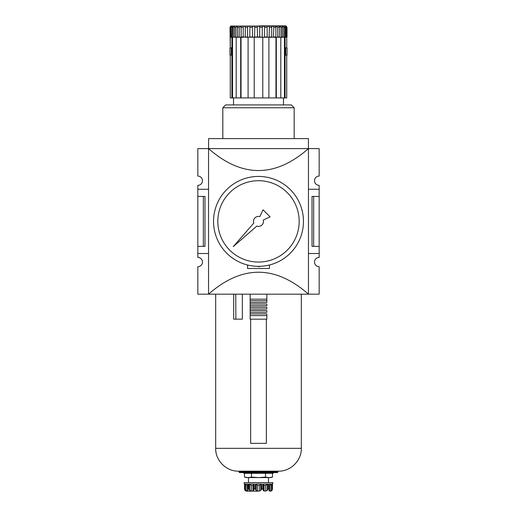 <?xml version="1.0" encoding="UTF-8"?>
<svg xmlns="http://www.w3.org/2000/svg" width="517" height="517" viewBox="0 0 517 517"><rect width="100%" height="100%" fill="white"/><g stroke="black" fill="none" stroke-linecap="round" stroke-linejoin="round"><path stroke-width="0.78" d="M208.545 253.504L197.837 253.504L197.837 257.427A4.64 4.64 0 0 1 202.477 262.067A4.64 4.64 0 0 1 197.837 266.707L197.837 294.179L208.545 294.179C241.846 264.924 275.154 264.924 308.455 294.179L208.545 294.179L208.545 148.599L197.837 148.599L197.837 176.071A4.64 4.64 0 0 1 202.477 180.711A4.64 4.64 0 0 1 197.837 185.351L197.837 196.415L204.978 196.415L204.978 246.37L203.343 246.37L203.343 196.415M308.455 189.274L319.163 189.274L319.163 185.351A4.64 4.64 0 0 1 314.523 180.711A4.64 4.64 0 0 1 319.163 176.071L319.163 148.599L308.455 148.599L308.455 294.179L319.163 294.179L319.163 266.707A4.64 4.64 0 0 1 314.523 262.067A4.64 4.64 0 0 1 319.163 257.427L319.163 253.504L308.455 253.504M313.657 196.415L313.657 246.37L312.022 246.37L312.022 196.415L319.163 196.415L319.163 253.504M313.657 246.37L319.163 246.37M197.837 196.415L197.837 246.37L203.343 246.37M197.837 246.37L197.837 253.504M208.545 189.274L197.837 189.274M208.571 148.599L208.571 138.608L308.429 138.608L308.429 148.599L208.545 148.599C241.846 177.854 275.154 177.854 308.455 148.599L308.429 148.599M247.578 265.001L247.578 268.491L269.422 268.491L269.422 265.001M319.163 189.274L319.163 196.415M258.5 266.352L258.5 266.436A0.355 0.355 0 0 0 259.043 266.74L259.715 266.333M232.812 27.278L232.715 26.768M231.093 26.044L230.666 26.264M230.511 37.269L230.201 27.278C231.08 25.624 231.215 25.624 230.627 27.278C231.215 25.624 231.08 25.624 230.201 27.278L229.981 27.278C230.724 25.624 230.724 25.624 229.981 27.278L230.278 47.829L231.293 47.971L229.955 47.971L229.955 55.106L231.267 55.106L231.267 47.971M231.616 37.269L231.28 36.985L231.28 27.278L232.43 26.096L232.12 36.985L233.542 37.269L232.12 36.985M233.193 36.985L233.193 27.278L234.589 26.18L234.414 36.985L236.198 37.269L236.198 97.926L232.54 97.926L232.54 37.269M236.224 37.269L235.868 36.985L235.868 27.278L237.516 26.322L237.51 37.269M239.578 37.269L239.235 36.985L239.235 27.278L241.122 26.58L241.116 37.269L240.683 37.269L240.683 97.926L241.038 97.926L241.038 37.269M252.606 37.269L252.348 27.278C253.278 25.624 254.08 25.624 254.752 27.278L254.584 37.269L243.184 36.985L243.184 27.278C244.257 25.624 244.968 25.624 245.297 27.278L245.245 37.269L247.901 37.269L245.297 36.985M247.598 36.985L247.598 27.278C248.619 25.624 249.381 25.624 249.892 27.278L249.782 37.269M267.218 37.269L267.108 27.278C267.619 25.624 268.381 25.624 269.402 27.278L269.099 37.269L257.498 37.269L257.279 27.278C258.093 25.624 258.907 25.624 259.721 27.278L259.721 36.985L254.215 37.269L254.215 97.926L262.785 97.926L262.785 37.269L259.721 36.985M262.248 36.985L262.248 27.278C262.92 25.624 263.722 25.624 264.652 27.278L264.394 37.269M286.14 37.269L286.373 27.278C285.778 25.624 285.92 25.624 286.799 27.278C285.92 25.624 285.778 25.624 286.373 27.278L285.72 27.278L284.57 26.096L284.88 27.278L283.807 27.278L282.411 26.18L282.456 37.269L271.755 37.269L271.703 27.278C272.032 25.624 272.737 25.624 273.816 27.278L273.487 37.269L275.897 36.985L273.816 36.985M275.884 37.269L275.878 26.58L277.765 27.278L277.765 36.985L277.422 37.269M279.49 37.269L279.484 26.322L281.132 27.278L281.132 36.985L280.776 37.269M286.799 36.985L287.019 27.278C286.276 25.624 286.276 25.624 287.019 27.278L287.019 36.985L286.489 37.269M231.267 55.106L231.293 47.829M230.278 97.926L230.278 55.112L230.278 97.926L232.54 97.926M285.08 37.269L286.741 37.269L286.722 47.829L285.707 47.829L285.707 55.112L286.722 55.112L286.722 97.926L285.08 97.926L285.08 37.269L284.46 37.269L284.46 97.926L285.08 97.926M285.707 47.829L287.045 47.971L287.045 55.106L285.733 55.106L285.733 47.971M231.92 97.926L231.92 37.269L230.259 37.269M229.981 27.278L230.201 36.985M234.589 37.269L233.542 37.269M243.184 27.278L241.103 27.278L241.103 36.985L243.513 37.269L241.116 37.269M231.28 27.278L230.627 27.278L230.86 37.269M271.755 37.269L269.099 37.269L271.755 37.269M284.88 27.278L284.88 36.985L283.458 37.269L284.46 37.269M283.807 27.278L283.807 36.985L282.411 37.269M285.72 27.278L285.72 36.985L285.384 37.269M284.46 97.926L280.802 97.926L280.802 37.269L282.605 37.269M276.317 37.269L276.317 97.926L275.962 97.926L275.962 37.269M268.905 37.269L268.905 97.926L275.962 97.926M248.095 37.269L248.095 97.926L241.038 97.926M231.92 37.269L232.43 37.269M230.278 37.269L230.278 47.829M280.802 97.926L276.317 97.926M268.905 97.926L262.785 97.926M254.215 97.926L248.095 97.926M240.683 97.926L236.198 97.926M294.179 138.608L294.179 107.775L222.821 107.775L222.821 138.608M294.179 107.775L291.329 104.925L225.67 104.925L222.821 107.775M240.683 37.269L236.198 37.269M230.278 55.112L231.293 55.112M213.54 221.392A44.96 44.96 0 0 1 280.983 182.456A44.96 44.96 0 0 1 280.983 260.329A44.96 44.96 0 0 1 213.54 221.392M217.825 221.392A40.675 40.675 0 0 1 278.837 186.159A40.675 40.675 0 0 1 278.837 256.619A40.675 40.675 0 0 1 217.825 221.392M270.107 216.849L263.043 209.786L259.87 216.584A4.996 4.996 0 0 0 253.795 223.066L233.27 246.622L256.82 226.097A4.996 4.996 0 0 0 263.302 220.022L270.107 216.849M247.992 477.592L251.495 477.088L258.5 477.592L265.505 477.088L269.008 477.592L272.511 477.088L270.63 477.592L247.992 477.592L244.489 477.088L247.992 477.592L246.37 477.592L244.489 477.088L244.489 473.307M272.511 473.307L272.511 477.088L270.41 477.501M274.01 472.596L272.776 473.307L244.224 473.307L242.99 472.596M251.495 473.307L251.495 477.088M258.5 491.15L246.37 491.15L258.5 491.15M244.554 489.269L244.554 484.054L244.224 484.015L244.567 484.015L244.935 490.394L244.554 484.015M246.37 491.15L244.935 490.394M271.309 491.021L272.065 490.394L270.63 491.15M272.446 484.054L272.776 484.015L272.433 484.015L272.446 489.269L272.446 484.015M271.412 490.394L270.074 491.027L270.074 485.444L271.412 484.106L272.116 484.015L271.412 484.106L271.412 490.394L272.116 489.011L272.065 490.394M269.118 491.027L269.118 490.329L269.118 491.027L270.074 491.027M269.086 484.106L269.086 490.394L269.195 484.022M267.295 490.394L265.732 491.027L265.732 485.444L267.295 484.106L268.155 484.015L267.295 484.106L267.295 490.394L268.155 489.011L269.008 489.011M265.732 485.444L264.077 485.444L264.077 491.027L265.732 491.027M264.077 491.027L263.269 490.452M264.077 485.444L262.772 484.015L262.772 489.011L263.269 490.394L263.276 484.099L263.269 490.329M260.82 484.106L259.456 485.444L257.544 485.444L256.18 484.106L255.392 484.015L261.608 484.015L260.82 484.106L260.82 490.394L261.608 489.011L262.772 489.011M260.82 490.394L259.456 491.027L257.544 491.027L256.18 490.394L255.392 489.011L254.228 489.011L253.731 490.394L253.724 484.099L254.228 484.015L254.228 489.011M253.731 490.394L252.923 491.027L251.268 491.027L249.705 490.394L248.845 489.011L247.992 489.011L247.914 490.394L247.805 484.022M247.914 490.394L247.882 491.027L247.914 490.394L247.882 491.027L246.926 491.027L245.588 490.394L244.567 489.011M248.095 484.351L247.992 489.011M270.572 484.675L270.921 484.364M268.155 489.011L268.155 484.015L263.269 484.106M252.923 491.027L252.923 485.444L254.228 484.015L248.845 484.015L249.705 484.106L249.705 490.394M252.923 485.444L251.268 485.444L249.705 484.106M247.805 485.444L246.926 485.444L245.588 484.106L244.884 484.015L245.588 484.106L245.588 490.394M266.352 319.176L266.352 443.334L250.648 443.334L250.648 319.176M274.915 472.596L239.52 472.596L274.915 472.596M278.482 471.168L238.518 471.168L239.229 471.879L277.771 471.879L278.482 471.168C290.632 471.523 301.676 460.479 301.321 448.329L215.679 448.329C215.324 460.479 226.368 471.523 238.518 471.168M250.15 315.59L266.85 315.59L266.85 319.176L250.15 319.176L250.15 299.175L266.85 299.175L266.85 300.745L266.85 294.179M250.15 302.458L266.85 302.458L266.85 300.745L250.15 300.745M250.15 305.741L266.85 305.741L266.85 304.028L250.15 304.028M250.15 309.024L266.85 309.024L266.85 307.311L250.15 307.311M250.15 312.307L266.85 312.307L266.85 310.594L250.15 310.594M242.337 294.179L242.337 319.163L233.69 319.163L233.69 294.179M244.884 489.011L244.884 484.015L247.992 484.015M272.776 484.015L272.776 482.587L244.224 482.587L244.224 484.015M269.008 484.015L272.116 484.015L272.116 489.011M265.505 473.307L265.505 477.088M250.15 299.175L250.15 294.179M250.15 313.877L266.85 313.877L266.85 315.59M235.888 319.163L235.739 294.179M233.193 27.278L232.12 27.278M235.868 27.278L234.414 27.278M239.235 27.278L237.439 27.278M247.598 27.278L245.297 27.278M252.348 27.278L249.892 27.278M257.279 27.278L254.752 27.278M262.248 27.278L259.721 27.278M267.108 27.278L264.652 27.278M271.703 27.278L269.402 27.278M275.897 27.278L273.816 27.278M279.561 27.278L277.765 27.278M282.586 27.278L281.132 27.278M231.28 36.985L230.627 36.985M235.868 36.985L234.414 36.985M239.235 36.985L237.439 36.985M243.184 36.985L241.103 36.985M252.348 36.985L249.892 36.985M257.279 36.985L254.752 36.985M267.108 36.985L264.652 36.985M271.703 36.985L269.402 36.985M279.561 36.985L277.765 36.985M282.586 36.985L281.132 36.985M284.88 36.985L283.807 36.985M286.373 36.985L285.72 36.985M270.074 485.444L269.195 485.444M261.608 484.015L261.608 489.011M259.456 485.444L259.456 491.027M257.544 485.444L257.544 491.027M256.18 484.106L256.18 490.394M255.392 484.015L255.392 489.011M253.731 484.106L253.731 490.329M251.268 485.444L251.268 491.027M248.845 484.015L248.845 489.011M247.882 490.329L247.882 491.027M246.926 485.444L246.926 491.027M277.48 472.596L239.52 472.596M286.334 26.044L230.666 26.044M259.657 25.85L285.617 25.85M283.478 104.925L283.478 97.926M233.522 104.925L233.522 97.926M277.771 472.312L277.771 471.879M239.229 472.312L239.229 471.879M301.321 448.329L301.321 294.179M215.679 448.329L215.679 294.179M268.491 482.587L268.491 477.592M248.509 482.587L248.509 477.592"/></g></svg>
